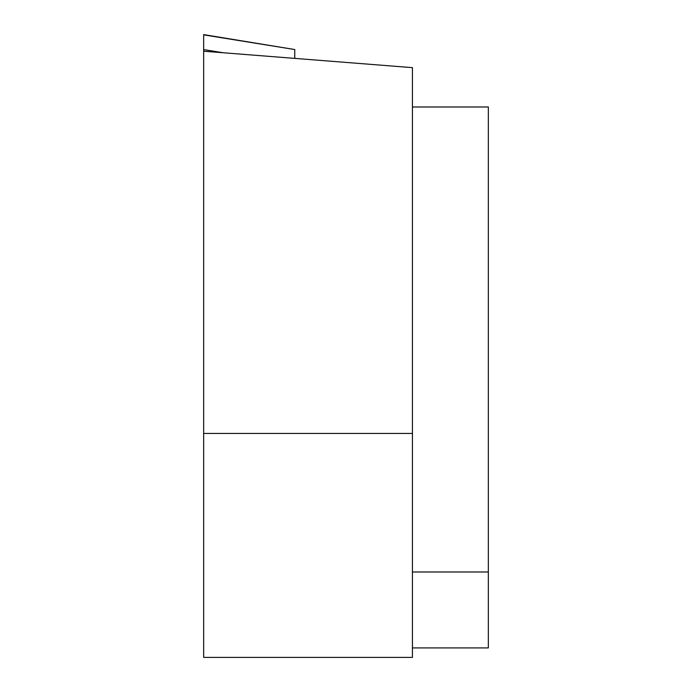 <?xml version="1.0" encoding="UTF-8"?>
<svg xmlns="http://www.w3.org/2000/svg" width="692" height="692" viewBox="0 0 692 692"><rect width="100%" height="100%" fill="white"/><g stroke="black" fill="none" stroke-linecap="round" stroke-linejoin="round"><path stroke-width="1.04" d="M203.656 657.4L203.656 433.434L203.656 657.4L412.432 657.4L412.432 67.652L203.656 51.217L203.656 34.6L294.757 49.539L294.757 58.388M203.656 34.859L203.656 433.434L203.656 34.859L294.757 49.539M412.432 647.911L488.344 647.911L488.344 106.983L412.432 106.983M203.656 433.434L412.432 433.434M412.432 571.99L488.344 571.99M203.656 49.59L223.36 52.774"/></g></svg>
